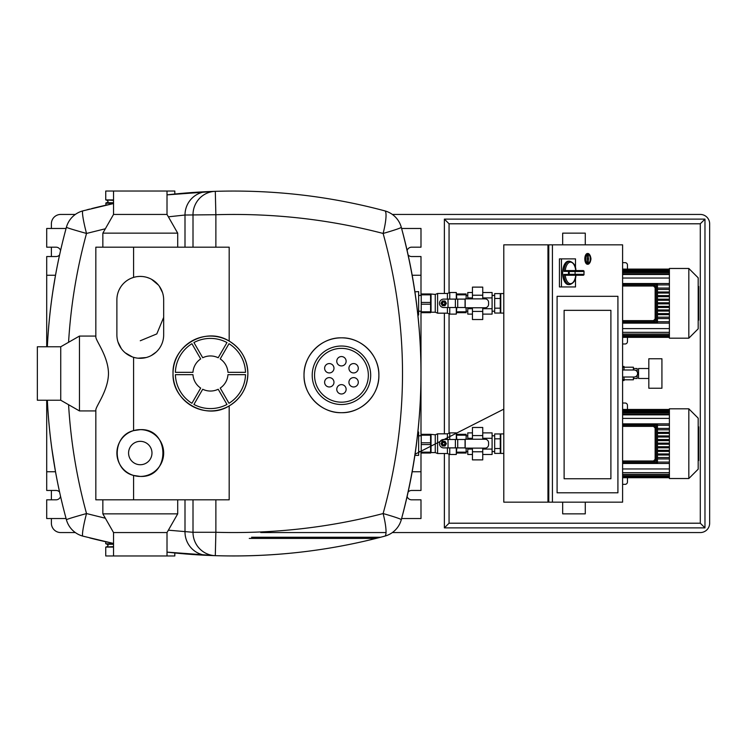 <?xml version="1.0" encoding="UTF-8"?>
<svg xmlns="http://www.w3.org/2000/svg" width="747" height="747" viewBox="0 0 747 747"><rect width="100%" height="100%" fill="white"/><g stroke="black" fill="none" stroke-linecap="round" stroke-linejoin="round"><path stroke-width="1.12" d="M494.673 308.184L494.673 313.049L500.285 313.049L500.285 293.599L494.673 293.599L494.673 308.184L500.285 308.184M494.673 298.464L500.285 298.464M466.137 311.21L467.771 311.21M466.137 295.438L467.771 295.438M472.449 292.516L467.771 292.516L467.771 298.875M472.449 297.922L467.771 297.922M467.771 307.764L467.771 314.123L472.449 314.123M472.449 308.726L467.771 308.726M482.739 314.123L492.096 314.123L492.096 292.516L482.739 292.516M482.739 308.726L492.096 308.726M482.739 297.922L492.096 297.922M482.739 311.424L472.449 311.424L472.449 319.529L482.739 319.529L482.739 307.764M482.739 298.875L482.739 287.119L472.449 287.119L472.449 295.224L482.739 295.224M472.449 311.424L472.449 307.764M472.449 298.875L472.449 295.224M447.416 307.531L447.416 313.17L437.593 313.17L435.258 312.209L435.258 294.43L430.58 293.963L430.58 312.676L421.224 312.676L421.224 311.807L430.58 311.807M437.593 313.17L437.593 293.478L447.416 293.478L449.759 292.516L449.759 299.108M447.416 313.17L449.759 314.123L449.759 307.531M456.305 307.531L456.305 314.123L449.759 314.123M456.305 314.123L456.781 307.531M435.258 312.209L431.047 312.209L431.047 294.43M445.081 303.254A1.401 1.401 0 0 0 443.681 301.844A1.401 1.401 0 0 0 442.271 303.254A1.401 1.401 0 0 0 443.681 304.655A1.401 1.401 0 0 0 445.081 303.254M444.848 303.254A1.167 1.167 0 0 1 443.681 304.421A1.167 1.167 0 0 1 442.504 303.254A1.167 1.167 0 0 1 443.681 302.077A1.167 1.167 0 0 1 444.848 303.254M465.194 307.531L443.681 307.531A4.211 4.211 0 0 1 439.469 303.319A4.211 4.211 0 0 1 443.681 299.108L465.194 299.108M446.379 303.319L445.025 305.663L442.327 305.663L440.973 303.319L442.327 300.985L445.025 300.985L446.379 303.319M430.58 294.841L421.224 294.841L421.224 293.963L430.58 293.963M430.58 304.197L421.224 304.197L421.224 302.451L430.58 302.451M421.224 304.197L421.224 311.807M421.224 294.841L421.224 302.451M456.781 299.108L456.305 292.516L456.305 299.108M447.416 299.108L447.416 293.478M456.781 311.807L466.137 311.807L466.137 312.676L456.781 312.676M466.137 307.764L466.137 311.807M456.781 293.963L466.137 293.963L466.137 294.841L456.781 294.841M466.137 294.841L466.137 298.875M488.594 304.262L488.594 302.386A3.511 3.511 0 0 0 485.083 298.875L465.194 298.875L465.194 307.764L485.083 307.764A3.511 3.511 0 0 0 488.594 304.262M418.647 311.21L421.224 311.21M418.647 295.438L421.224 295.438M622.596 286.008L653.476 286.008L653.961 284.84L622.596 284.84M653.476 286.008L655.138 287.67L656.305 287.184L653.961 284.84L656.305 287.184L656.305 319.464L656.305 284.84L657.472 283.673L622.596 283.673M655.138 287.67L655.138 318.978L656.305 319.464L656.305 321.798L657.472 322.975L657.472 283.673M655.138 318.978L653.476 320.631L653.961 321.798L656.305 319.464M622.596 321.798L653.961 321.798L622.596 321.798M622.596 322.975L657.472 322.975M698.184 320.164L698.66 320.164L698.66 286.484L698.184 286.484M688.827 338.176L669.396 338.176L669.396 268.472L688.827 268.472L688.827 338.176L698.184 328.82L698.184 277.828L688.827 268.472M669.396 328.605L622.596 328.605M622.596 278.043L669.396 278.043M657.472 284.915L669.396 284.915M669.396 283.515L622.596 283.515M669.396 323.134L622.596 323.134M657.472 321.733L669.396 321.733M669.396 336.85L622.596 336.85M669.396 302.787L657.472 302.787M657.472 299.183L669.396 299.183M657.472 306.382L669.396 306.382M622.596 336.309L669.396 336.309M657.472 295.588L669.396 295.588M669.396 309.977L657.472 309.977M669.396 335.394L622.596 335.394M669.396 288.062L657.472 288.062M657.472 318.586L669.396 318.586M669.396 332.35L622.596 332.35L669.396 332.387M657.472 313.581L669.396 313.581M669.396 291.984L657.472 291.984M669.396 334.068L622.596 334.068M657.472 303.861L669.396 303.861M669.396 300.266L657.472 300.266M669.396 307.465L657.472 307.465M669.396 296.662L657.472 296.662M657.472 311.06L669.396 311.06M657.472 289.462L669.396 289.462M657.472 317.176L669.396 317.176M669.396 314.655L657.472 314.655M657.472 293.067L669.396 293.067M627.452 269.097L627.452 265.026A2.353 2.344 -90 0 0 625.108 262.664L622.596 262.664M622.596 343.975L625.108 343.975A2.353 2.344 90 0 0 627.452 341.622L627.452 337.336M503.795 313.077L500.751 313.077L500.751 293.571L503.795 293.571M500.751 293.571A0.467 0.467 0 0 0 500.285 294.038L500.285 312.61A0.467 0.467 0 0 0 500.751 313.077M622.596 377.011L634.091 377.011A3.511 3.511 0 0 0 637.602 373.5A3.511 3.511 0 0 0 634.091 369.989L622.596 369.989M622.596 366.478L624.034 366.478L624.034 369.989M624.034 377.011L624.034 380.522L622.596 380.522M622.596 379.616L624.034 379.616M624.034 367.384L622.596 367.384M174.817 552.976L174.817 555.964L105.738 555.964L105.738 547.075L113.535 546.608M167.011 532.564L113.535 532.564L102.853 513.852L177.702 513.852L167.011 532.564L167.011 555.964M174.817 194.024L174.817 191.036L167.011 191.036L167.011 214.436L177.702 233.148L102.853 233.148L102.853 247.182M167.011 214.436L113.535 214.436L102.853 233.148M167.011 191.036L105.738 191.036L105.738 199.925L113.535 200.392M133.592 475.447C111.779 470.321 111.779 435.753 133.592 430.617L140.277 429.646A23.39 23.39 0 0 0 116.887 453.037A23.39 23.39 0 0 0 140.277 476.427A23.39 23.39 0 0 0 163.668 453.037A23.39 23.39 0 0 0 140.277 429.646C170.437 428.152 170.437 477.921 140.277 476.427L133.592 475.447L133.592 499.818L95.831 499.818L95.831 410.206C95.439 406.62 108.25 391.055 108.483 373.5C108.25 355.945 95.439 340.38 95.831 336.794L95.831 247.182L133.592 247.182L133.592 277.398M60.74 346.767L60.74 400.233L37.35 400.233L37.35 346.767L60.74 346.767L79.453 336.075L79.453 410.925L95.831 410.925L95.831 499.818M113.535 543.797L105.738 543.797L113.535 544.264L106.905 544.264C108.418 545.049 108.418 545.824 106.905 546.608M113.535 202.736L106.205 202.736L105.738 205.238M140.277 464.727A11.7 11.7 0 0 0 151.977 453.037A11.7 11.7 0 0 0 140.277 441.337A11.7 11.7 0 0 0 128.577 453.037A11.7 11.7 0 0 0 140.277 464.727M229.18 405.901C205.63 420.916 171.838 401.102 173.024 373.5A37.425 37.425 0 0 0 210.458 410.925A37.425 37.425 0 0 0 247.883 373.5C247.36 387.684 241.132 398.487 229.18 405.901L229.18 499.818L215.874 499.818L215.874 532.284C272.944 533.946 328.699 527.699 383.118 513.553A23.39 4.249 75 0 1 384.761 536.15A584.808 584.808 0 0 1 380.606 537.252L376.021 538.419A584.808 584.808 0 0 1 167.011 552.126L215.304 555.665C273.131 557.393 329.614 550.894 384.761 536.15A23.39 23.39 0 0 0 401.279 519.744C427.545 422.186 427.545 324.684 401.279 227.256A552.528 552.528 0 0 1 401.615 228.47L420.991 228.47L401.615 228.47M378.878 375.274C379.373 395.415 361.315 413.231 341.454 412.699C321.612 413.25 303.497 395.359 304.02 375.274A37.425 37.425 0 0 0 341.454 412.699A37.425 37.425 0 0 0 378.878 375.274A37.425 37.425 0 0 0 341.454 337.84A37.425 37.425 0 0 0 304.02 375.274C303.497 355.18 321.612 337.289 341.454 337.84C361.315 337.317 379.373 355.124 378.878 375.274M370.689 375.274A29.245 29.245 0 0 1 341.454 404.51A29.245 29.245 0 0 1 312.209 375.274A29.245 29.245 0 0 1 341.454 346.029A29.245 29.245 0 0 1 370.689 375.274M314.552 375.274A26.901 26.901 0 0 1 341.454 348.373A26.901 26.901 0 0 1 368.355 375.274A26.901 26.901 0 0 1 341.454 402.175A26.901 26.901 0 0 1 314.552 375.274M346.132 389.308A4.678 4.678 0 0 1 341.454 393.986A4.678 4.678 0 0 1 336.776 389.308A4.678 4.678 0 0 1 341.454 384.63A4.678 4.678 0 0 1 346.132 389.308M415.649 450.096L417.881 431.981L418.647 431.981L418.647 455.371L414.884 455.371L414.977 454.774L412.185 471.749L420.991 471.749L420.991 451.562M414.912 291.797L418.647 291.629L418.647 315.019L417.881 315.019L415.892 298.641M331.64 386.339A4.678 4.678 0 0 1 325.244 384.63A4.678 4.678 0 0 1 326.962 378.234A4.678 4.678 0 0 1 333.349 379.952A4.678 4.678 0 0 1 331.64 386.339M326.962 372.305A4.678 4.678 0 0 1 325.244 365.918A4.678 4.678 0 0 1 331.64 364.2A4.678 4.678 0 0 1 333.349 370.596A4.678 4.678 0 0 1 326.962 372.305M336.776 361.231A4.678 4.678 0 0 1 341.454 356.552A4.678 4.678 0 0 1 346.132 361.231A4.678 4.678 0 0 1 341.454 365.918A4.678 4.678 0 0 1 336.776 361.231M351.267 364.2A4.678 4.678 0 0 1 357.664 365.918A4.678 4.678 0 0 1 355.945 372.305A4.678 4.678 0 0 1 349.559 370.596A4.678 4.678 0 0 1 351.267 364.2M355.945 378.234A4.678 4.678 0 0 1 357.664 384.63A4.678 4.678 0 0 1 351.267 386.339A4.678 4.678 0 0 1 349.559 379.952A4.678 4.678 0 0 1 355.945 378.234M415.36 294.878L415.005 292.45M417.61 312.479L417.881 315.019M417.881 431.981L417.461 435.79M66.081 518.53L46.706 518.53L46.706 499.818L56.062 499.818A4.678 4.678 0 0 0 60.554 496.438M59.573 492.049A4.678 4.678 0 0 0 56.062 490.462L46.706 490.462L46.706 400.233M407.134 250.562A4.678 4.678 0 0 1 411.634 247.182L420.991 247.182L420.991 228.47M408.123 254.951A4.678 4.678 0 0 0 411.634 256.538L420.991 256.538L420.991 295.438M408.123 492.049A4.678 4.678 0 0 1 411.634 490.462L420.991 490.462L420.991 471.749M407.134 496.438A4.678 4.678 0 0 0 411.634 499.818L420.991 499.818L420.991 518.53L401.615 518.53A552.528 552.528 0 0 1 401.279 519.744A23.39 1.186 -164.7 0 0 383.118 513.553C408.973 420.122 408.973 326.747 383.118 233.447A23.39 1.186 -15.3 0 0 401.279 227.256A23.39 23.39 0 0 0 384.761 210.85C329.604 196.106 273.122 189.598 215.304 191.335L167.011 194.874A584.808 584.808 0 0 1 215.304 191.335L215.874 214.716C272.935 213.044 328.689 219.291 383.118 233.447A23.39 4.249 105 0 0 384.761 210.85A584.808 584.808 0 0 0 376.021 208.581L380.606 209.748L376.021 208.581A584.808 584.808 0 0 1 384.761 210.85M46.706 346.767L46.706 256.538L56.062 256.538A4.678 4.678 0 0 0 59.573 254.951M60.554 250.562A4.678 4.678 0 0 0 56.062 247.182L46.706 247.182L46.706 228.47L66.081 228.47L46.706 228.47M420.991 311.21L420.991 435.79M415.649 296.886L415.808 298.044M414.884 291.619L412.185 275.251L420.991 275.251M403.445 235.37L402.269 230.916L403.445 235.37A552.528 552.528 0 0 1 403.445 511.63L402.269 516.084L403.445 511.63M401.615 518.53L420.991 518.53M46.706 275.251L55.511 275.251L52.804 291.619M46.706 471.749L55.511 471.749L51.804 448.359M91.676 208.581A584.808 584.808 0 0 1 113.535 203.548L82.936 210.85A23.39 2.362 75 0 0 86.521 233.447A23.39 0.654 -164.7 0 1 66.408 227.256C55.708 266.399 49.349 306.233 47.35 346.767A552.528 552.528 0 0 1 64.251 235.37L65.419 230.916L64.251 235.37M64.251 511.63L65.419 516.084L64.251 511.63A552.528 552.528 0 0 1 47.35 400.233C49.349 440.767 55.708 480.601 66.408 519.744A23.39 0.654 -15.3 0 1 86.521 513.553A23.39 2.362 105 0 0 82.936 536.15L113.535 543.452A584.808 584.808 0 0 1 91.676 538.419L89.705 537.915M116.887 315.822L116.887 318.866M117.027 297.203L117.176 296.148M119.184 289.696L120.556 287.231M121.359 286.054L122.153 285.027M124.74 282.319L125.795 281.442M128.148 279.808L128.857 279.397M131.435 278.155L133.377 277.464M134.227 277.221L135.889 276.838M137.681 276.567L139.269 276.446M140.249 276.418L142.173 276.502M143.396 276.633L144.899 276.885M146.795 277.342L149.213 278.192M149.774 278.435L150.464 278.752M151.576 279.331L158.467 285.102M159.307 286.204L162.538 292.619M159.989 347.504L159.569 348.13M157.925 350.259L156.935 351.323M156.263 351.986L151.324 355.525M148.952 356.627L147.439 357.169M146.169 357.542L138.083 358.196M135.767 357.86L133.89 357.411M132.331 356.907L125.263 352.836M121.359 348.672L117.989 342.023M163.668 318.894L163.668 315.85M116.887 299.818L116.887 334.899A23.39 23.39 0 0 0 140.277 358.299A23.39 23.39 0 0 0 163.668 334.899L163.668 299.818A23.39 23.39 0 0 0 140.277 276.418A23.39 23.39 0 0 0 116.887 299.818M191.904 403.287A35.09 35.09 0 0 1 175.386 374.667L192.95 374.667A17.545 17.545 0 0 0 200.691 388.076L191.904 403.287M226.976 404.454A35.09 35.09 0 0 1 193.931 404.454L202.717 389.243A17.545 17.545 0 0 0 218.199 389.243L226.976 404.454M245.52 374.667A35.09 35.09 0 0 1 229.002 403.287L220.216 388.076A17.545 17.545 0 0 0 227.956 374.667L245.52 374.667M229.002 343.713A35.09 35.09 0 0 1 245.52 372.333L227.956 372.333A17.545 17.545 0 0 0 220.216 358.924L229.002 343.713M175.386 372.333A35.09 35.09 0 0 1 191.904 343.713L200.691 358.924A17.545 17.545 0 0 0 192.95 372.333L175.386 372.333M193.931 342.546A35.09 35.09 0 0 1 226.976 342.546L218.199 357.757A17.545 17.545 0 0 0 202.717 357.757L193.931 342.546M247.883 373.5A37.425 37.425 0 0 0 210.458 336.075A37.425 37.425 0 0 0 173.024 373.5C171.838 345.898 205.63 326.084 229.18 341.099C241.132 348.513 247.36 359.316 247.883 373.5M168.374 216.817L185.004 215.024L215.874 214.716L215.874 247.182L229.18 247.182L133.592 247.182M163.668 317.391L156.805 333.918L140.277 340.753M133.592 499.818L229.18 499.818M89.705 209.085L87.091 209.748L89.705 209.085M309.912 196.003A584.808 584.808 0 0 1 376.021 208.581L376.012 208.581M376.021 538.419L249.265 538.419L376.021 538.419L380.606 537.252L251.571 537.252L380.606 537.252M193.006 499.818L193.006 532.284L168.374 530.183M215.304 555.665L215.874 532.284L193.006 532.284A23.39 23.036 -88.2 0 0 215.304 555.665M66.408 519.744A23.39 23.39 0 0 0 82.936 536.15A23.39 23.39 0 0 1 66.408 519.744M82.936 210.85A23.39 23.39 0 0 0 66.408 227.256A23.39 23.39 0 0 1 82.936 210.85M79.453 336.075L95.831 336.075L95.831 247.182M444.381 293.478L444.381 219.114L449.059 223.792L700.294 223.792L704.972 219.114L704.972 527.886L444.381 527.886L444.381 453.522M700.294 223.792L700.294 523.208L704.972 527.886M700.294 523.208L449.059 523.208L444.381 527.886M444.381 433.83L444.381 313.17M449.059 523.208L449.059 454.195M449.059 433.157L449.059 313.843M449.059 292.805L449.059 223.792M444.381 219.114L704.972 219.114M51.384 228.47L51.384 223.792A9.356 9.356 0 0 1 60.74 214.436L75.344 214.436M392.352 214.436L700.294 214.436A9.356 9.356 0 0 1 709.65 223.792L709.65 523.208A9.356 9.356 0 0 1 700.294 532.564L392.352 532.564M386.003 532.564L260.778 532.564M75.344 532.564L60.74 532.564A9.356 9.356 0 0 1 51.384 523.208L51.384 518.53M51.384 499.818L51.384 490.462M51.384 256.538L51.384 247.182M564.116 310.341L610.897 310.341L564.116 310.341L564.116 478.762L610.897 478.762L610.897 310.341L610.897 478.762L564.116 478.762L564.116 310.341M617.918 296.307L617.918 492.805L557.094 492.805L557.094 296.307L617.918 296.307L617.918 492.805L557.094 492.805L557.094 296.307L617.918 296.307M563.892 271.385L568.504 271.385L568.504 274.438L563.892 274.438A11.7 5.845 90 0 0 569.69 284.607L568.476 284.607A11.7 5.845 -90 0 1 562.631 272.916A11.7 5.845 -90 0 1 568.476 261.217L569.69 261.217A11.7 5.845 90 0 0 563.892 271.385L565.255 270.573A10.757 5.378 -90 0 1 570.503 262.15A10.757 5.378 -90 0 1 575.76 270.573L565.162 270.573M575.498 277.604L575.498 286.951L559.438 286.951L559.438 258.873L575.498 258.873L575.498 268.22M568.504 271.385L569.205 271.506L568.962 270.573A0.934 0.467 90 0 0 568.504 271.385M565.255 275.251A10.757 5.378 -90 0 0 570.503 283.673A10.757 5.378 -90 0 0 575.76 275.251L565.152 275.251L568.962 275.251L569.205 274.317L568.504 274.438A0.934 0.467 90 0 0 568.962 275.251L574.48 275.251L575.097 274.317L569.205 274.317L569.205 271.506L575.097 271.506L575.097 274.317L583.939 274.317A0.934 0.812 90 0 1 583.127 275.251A0.934 0.934 0 0 0 584.061 274.373L583.939 274.317A10.757 5.378 -90 0 0 583.939 271.506L583.939 271.404M563.892 274.438L565.162 275.251M574.48 275.251L583.127 275.251M583.127 270.573L574.48 270.573L575.097 271.506L583.939 271.506A0.934 0.812 90 0 0 583.127 270.573A0.934 0.934 0 0 1 584.061 271.45L583.939 274.42M574.48 270.573L568.962 270.573M561.464 286.951L561.464 258.873M589.598 254.69A5.378 2.689 90 0 0 587.908 253.494L587.506 253.494A5.378 2.689 -90 0 0 584.817 258.873A5.378 2.689 -90 0 0 587.506 264.261L587.908 264.261A5.378 2.689 90 0 0 589.598 263.065M588.319 253.961A4.912 2.456 -90 0 1 590.774 258.873A4.912 2.456 -90 0 1 588.319 263.794A4.912 2.456 -90 0 1 585.863 258.873A4.912 2.456 -90 0 1 588.319 253.961M587.441 258.191L587.908 259.582L587.908 258.173M587.908 259.582L587.441 259.564M587.936 254.195A4.678 2.344 -90 0 1 590.251 258.873A4.678 2.344 -90 0 1 587.936 263.551M588.262 262.552L588.262 259.816A1.167 0.588 90 0 0 588.262 257.939L588.262 255.203A3.744 1.867 90 0 0 587.908 255.138A3.744 1.867 90 0 0 587.562 255.203L587.562 257.939A1.167 0.588 90 0 0 587.562 259.816L587.562 262.552A3.744 1.867 90 0 0 587.908 262.617A3.744 1.867 90 0 0 588.262 262.552L587.852 259.816A1.167 0.588 90 0 0 587.982 259.564M587.982 258.191A1.167 0.588 90 0 0 587.852 257.939L587.852 255.203A3.744 1.867 90 0 0 587.712 255.157M552.416 244.839L622.596 244.839L622.596 502.161L552.416 502.161L552.416 244.839L548.774 244.839L548.774 502.161L547.962 502.161L547.962 244.839L548.774 244.839M548.774 245.782L548.774 501.218M548.774 502.161L552.416 502.161M547.962 502.161L503.795 502.161L503.795 244.839L547.962 244.839M633.391 377.011L633.391 379.793L624.034 379.793M624.034 367.207L633.391 367.207L633.391 369.989M637.135 371.754L637.135 368.514L633.391 368.514M637.135 375.246L637.135 378.486L633.391 378.486M661.926 373.5L661.926 358.765L648.826 358.765L648.826 388.235L661.926 388.235L661.926 373.5M648.826 368.514L638.536 368.514L638.536 378.486L648.826 378.486M562.678 244.839L562.678 233.148L585.274 233.148L585.274 244.839M585.274 502.161L585.274 513.852L562.678 513.852L562.678 502.161M494.673 448.536L494.673 453.401L500.285 453.401L500.285 433.951L494.673 433.951L494.673 448.536L500.285 448.536M494.673 438.816L500.285 438.816M466.137 451.562L467.771 451.562M466.137 435.79L467.771 435.79M472.449 432.877L467.771 432.877L467.771 439.236M472.449 438.274L467.771 438.274M467.771 448.125L467.771 454.484L472.449 454.484M472.449 449.078L467.771 449.078M482.739 454.484L492.096 454.484L492.096 432.877L482.739 432.877M482.739 449.078L492.096 449.078M482.739 438.274L492.096 438.274M482.739 451.776L472.449 451.776L472.449 459.881L482.739 459.881L482.739 448.125M482.739 439.236L482.739 427.471L472.449 427.471L472.449 435.576L482.739 435.576M472.449 451.776L472.449 448.125M472.449 439.236L472.449 435.576M447.416 447.892L447.416 453.522L437.593 453.522L435.258 452.57L435.258 434.791L430.58 434.324L430.58 453.037L421.224 453.037L421.224 452.159L430.58 452.159M437.593 453.522L437.593 433.83L447.416 433.83L449.759 432.877L449.759 439.469M447.416 453.522L449.759 454.484L449.759 447.892M456.305 447.892L456.305 454.484L449.759 454.484M456.305 454.484L456.781 447.892M435.258 452.57L431.047 452.57L431.047 434.791M445.081 443.606A1.401 1.401 0 0 0 443.681 442.205A1.401 1.401 0 0 0 442.271 443.606A1.401 1.401 0 0 0 443.681 445.007A1.401 1.401 0 0 0 445.081 443.606M444.848 443.606A1.167 1.167 0 0 1 443.681 444.773A1.167 1.167 0 0 1 442.504 443.606A1.167 1.167 0 0 1 443.681 442.439A1.167 1.167 0 0 1 444.848 443.606M465.194 447.892L443.681 447.892A4.211 4.211 0 0 1 439.469 443.681A4.211 4.211 0 0 1 443.681 439.469L465.194 439.469M446.379 443.681L445.025 446.015L442.327 446.015L440.973 443.681L442.327 441.337L445.025 441.337L446.379 443.681M430.58 435.193L421.224 435.193L421.224 434.324L430.58 434.324M430.58 444.549L421.224 444.549L421.224 442.803L430.58 442.803M421.224 444.549L421.224 452.159M421.224 435.193L421.224 442.803M456.781 439.469L456.305 432.877L456.305 439.469M447.416 439.469L447.416 433.83M456.781 452.159L466.137 452.159L466.137 453.037L456.781 453.037M466.137 448.125L466.137 452.159M456.781 434.324L466.137 434.324L466.137 435.193L456.781 435.193M466.137 435.193L466.137 439.236M488.594 444.614L488.594 442.738A3.511 3.511 0 0 0 485.083 439.236L465.194 439.236L465.194 448.125L485.083 448.125A3.511 3.511 0 0 0 488.594 444.614M418.647 451.562L421.224 451.562M418.647 435.79L421.224 435.79M622.596 426.369L653.476 426.369L653.961 425.202L622.596 425.202L653.961 425.202L656.305 427.536L653.961 425.202L656.305 425.202L657.472 424.025L622.596 424.025M653.476 426.369L655.138 428.022L656.305 427.536L656.305 459.816L656.305 425.202M655.138 428.022L655.138 459.33L656.305 459.816L656.305 462.16L657.472 463.327L657.472 424.025M655.138 459.33L653.476 460.992L653.961 462.16L656.305 459.816M622.596 462.16L653.961 462.16L622.596 462.16M622.596 463.327L657.472 463.327M698.184 460.516L698.66 460.516L698.66 426.836L698.184 426.836M688.827 478.528L669.396 478.528L669.396 408.824L688.827 408.824L688.827 478.528L698.184 469.172L698.184 418.18L688.827 408.824M669.396 468.957L622.596 468.957M622.596 418.395L669.396 418.395M657.472 425.267L669.396 425.267M669.396 423.866L622.596 423.866M669.396 463.485L622.596 463.485M657.472 462.085L669.396 462.085M669.396 477.202L622.596 477.202M669.396 443.139L657.472 443.139M657.472 439.535L669.396 439.535M657.472 446.734L669.396 446.734M622.596 476.67L669.396 476.67M657.472 435.94L669.396 435.94M669.396 450.338L657.472 450.338M669.396 475.746L622.596 475.746M669.396 428.414L657.472 428.414M657.472 458.938L669.396 458.938M669.396 472.702L622.596 472.702M657.472 453.933L669.396 453.933M669.396 432.345L657.472 432.345M669.396 474.42L622.596 474.42M657.472 444.213L669.396 444.213M669.396 440.618L657.472 440.618M669.396 447.817L657.472 447.817M669.396 437.023L657.472 437.023M657.472 451.412L669.396 451.412M657.472 429.824L669.396 429.824M657.472 457.537L669.396 457.537M669.396 455.016L657.472 455.016M657.472 433.419L669.396 433.419M627.452 409.449L627.452 405.378A2.353 2.344 -90 0 0 625.108 403.025L622.596 403.025M622.596 484.336L625.108 484.336A2.353 2.344 90 0 0 627.452 481.974L627.452 477.697M503.795 453.429L500.751 453.429L500.751 433.923L503.795 433.923M500.751 433.923A0.467 0.467 0 0 0 500.285 434.39L500.285 452.962A0.467 0.467 0 0 0 500.751 453.429M465.064 307.531L465.064 299.108M457.715 307.531L457.715 299.108M455.381 307.531L455.381 299.108M448.023 307.531L448.023 299.108M653.476 320.631L622.596 320.631M656.305 321.798L653.961 321.798M653.961 284.84L656.305 284.84M669.396 269.826L622.596 269.826M622.596 270.386L669.396 270.386M669.396 271.338L622.596 271.338M669.396 272.702L622.596 272.702M669.396 274.494L622.596 274.494M113.535 199.925L105.738 199.925M113.535 203.203L105.738 203.203M384.761 536.15A23.39 23.39 0 0 0 401.279 519.744M229.18 247.182L229.18 341.099M133.592 357.318L133.592 430.617M113.535 547.075L105.738 547.075M185.004 499.818L185.004 531.976A23.39 23.036 92.6 0 0 206.966 555.348M105.355 518.231L86.521 513.553C76.764 477.893 70.788 441.617 68.575 404.715M68.575 342.285C70.788 305.383 76.764 269.107 86.521 233.447L105.355 228.769M185.004 247.182L185.004 215.024A23.39 23.036 -92.6 0 1 206.966 191.652M193.006 247.182L193.006 214.716A23.39 23.036 -91.8 0 1 215.304 191.335M587.338 254.372A4.678 2.344 -90 0 1 587.964 254.195A4.678 2.344 -90 0 1 590.307 258.873A4.678 2.344 -90 0 1 587.964 263.551A4.678 2.344 -90 0 1 587.338 263.383M587.908 253.494A5.378 2.689 90 0 0 585.218 258.873A5.378 2.689 90 0 0 587.908 264.261C591.951 260.666 591.951 257.08 587.908 253.494M465.064 447.892L465.064 439.469M457.715 447.892L457.715 439.469M455.381 447.892L455.381 439.469M448.023 447.892L448.023 439.469M653.476 460.992L622.596 460.992M656.305 462.16L653.961 462.16M669.396 410.178L622.596 410.178L669.396 410.196M622.596 410.738L669.396 410.738M669.396 411.69L622.596 411.69M669.396 413.063L622.596 413.063M669.396 414.846L622.596 414.846M494.673 295.438L492.096 295.438M494.673 311.21L492.096 311.21M431.047 312.209L430.58 312.676M456.305 292.516L449.759 292.516M435.258 294.43L437.593 293.478M622.596 269.097L669.396 269.097M622.596 269.284L669.396 269.284M622.596 269.844L669.396 269.844M622.596 270.797L669.396 270.797M622.596 272.16L669.396 272.16M622.596 273.953L669.396 273.953M622.596 337L669.396 337M622.596 337.336L669.396 337.336M622.596 336.439L669.396 336.439M622.596 335.487L669.396 335.487M622.596 334.142L669.396 334.142M622.596 337.121L669.396 337.121M177.702 233.148L177.702 247.182M177.702 499.818L177.702 513.852M106.905 200.392C108.418 201.176 108.418 201.951 106.905 202.736M105.738 541.762L105.738 543.797M415.061 454.213L503.795 409.141M102.853 499.818L102.853 513.852M60.74 400.233L79.453 410.925M113.535 191.036L113.535 214.436M113.535 532.564L113.535 555.964M569.69 261.217C573.827 262.683 575.9 265.82 575.89 270.638M569.69 284.607C573.827 283.15 575.9 280.004 575.89 275.185M587.964 254.195C586.797 254.353 586.096 255.913 585.863 258.873C586.096 261.842 586.797 263.402 587.964 263.551M638.536 372.333L637.396 372.333M638.536 374.667L637.396 374.667M494.673 435.79L492.096 435.79M494.673 451.562L492.096 451.562M431.047 452.57L430.58 453.037M456.305 432.877L449.759 432.877M435.258 434.791L437.593 433.83M622.596 409.449L669.396 409.449M622.596 409.636L669.396 409.636M622.596 411.158L669.396 411.158M622.596 412.521L669.396 412.521M622.596 414.305L669.396 414.305M622.596 477.352L669.396 477.352M622.596 477.697L669.396 477.697M622.596 476.791L669.396 476.791M622.596 475.848L669.396 475.848M622.596 472.748L669.396 472.748M622.596 474.494L669.396 474.494M622.596 477.473L669.396 477.473"/></g></svg>
